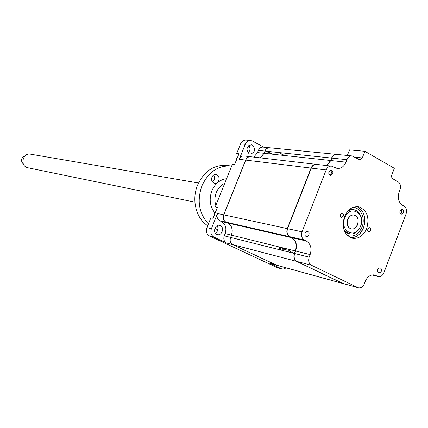 <?xml version="1.0" encoding="UTF-8"?>
<svg xmlns="http://www.w3.org/2000/svg" width="428" height="428" viewBox="0 0 428 428"><rect width="100%" height="100%" fill="white"/><g stroke="black" fill="none" stroke-linecap="round" stroke-linejoin="round"><path stroke-width="0.64" d="M381.295 271.229C381.749 269.576 381.38 268.468 380.192 267.912L378.834 268.169L377.828 269.496C377.378 271.149 377.742 272.256 378.919 272.813L380.283 272.561L381.295 271.229M308.909 234.993C309.396 233.223 308.963 232.04 307.614 231.452L306.154 231.725L305.089 233.083C304.602 234.849 305.025 236.026 306.368 236.625L307.839 236.358L308.909 234.993M332.695 173.8C333.182 171.885 332.684 170.67 331.197 170.157L328.961 171.746C328.469 173.656 328.966 174.865 330.443 175.384L332.695 173.8M343.368 216.103L343.475 214.514L342.684 213.374L342.282 213.219L340.367 214.53L340.255 216.113L341.041 217.258L341.442 217.413L343.368 216.103M366.764 228.386C369.696 217.29 366.978 210.1 358.616 206.826C352.437 206.157 347.723 209.442 344.47 216.686C341.549 227.541 344.101 234.715 352.126 238.198C358.541 239.14 363.415 235.871 366.764 228.386M350.885 237.797C356.529 237.615 360.745 234.271 363.543 227.766C366.395 217.611 364.126 210.571 356.738 206.654M370.723 230.467L370.835 228.921L370.086 227.808L369.706 227.653L367.829 228.948L367.716 230.494L368.46 231.607L368.84 231.762L370.723 230.467M403.417 212.679C403.877 210.913 403.46 209.779 402.165 209.276L400.03 210.817C399.575 212.582 399.987 213.716 401.271 214.225L403.417 212.679M364.854 151.287L362.291 157.932L359.755 159.794L352.041 155.931C349.783 155.835 348.076 157.087 346.931 159.681L345.963 162.175C344.005 166.604 341.073 168.702 337.168 168.461L331.497 166.134C329.132 165.989 327.356 167.262 326.157 169.943L302.045 231.821C300.927 235.55 301.697 238.289 304.351 240.033L306.341 241.018C310.733 243.901 312.001 248.433 310.145 254.601L309.155 257.153C308.048 260.866 308.807 263.562 311.429 265.248L358.29 287.771C360.863 288.301 362.853 287.022 364.255 283.935L365.196 281.464C367.475 276.435 370.691 274.305 374.842 275.076L378.154 276.563C380.626 277.018 382.536 275.755 383.873 272.77L406.092 213.904C407.119 210.41 406.466 207.815 404.144 206.119L402.384 205.146C398.479 202.3 397.387 197.945 399.105 192.076L400.02 189.663C401.057 186.148 400.399 183.521 398.045 181.772L392.834 178.802C391.647 177.92 391.315 176.598 391.834 174.827L394.322 168.306L364.854 151.287L349.505 149.891L347.343 155.466M351.934 155.92L336.847 154.422C334.61 154.326 332.925 155.551 331.796 158.093L330.849 160.537L326.858 165.599M331.352 166.118L316.554 164.4C314.222 164.256 312.467 165.497 311.284 168.124L287.573 228.68C286.471 232.329 287.236 235.015 289.858 236.727L291.826 237.695C296.165 240.531 297.428 244.966 295.609 251.006L294.635 253.504C293.544 257.137 294.298 259.785 296.888 261.438L343.55 283.705M344.856 231.944L348.906 233.816M360.28 233.265L363.415 227.857C365.1 223.234 365.239 218.713 363.843 214.3M353.448 209.64L352.704 209.479M251.536 227.98L259.095 229.708M235.71 161.864L236.133 159.382L237.503 157.408M252.52 145.146L251.316 144.766C246.491 146.494 245.742 149.495 249.064 153.77L250.198 154.134C255.056 152.464 255.832 149.468 252.52 145.146M220.324 225.583L219.773 225.379C215.252 223.855 212.368 232.57 216.798 234.384L217.274 234.565C221.806 236.17 224.764 227.439 220.324 225.583M290.569 249.759L288.59 251.985M284.048 250.845L283.315 247.967M289.2 249.422L287.225 251.643M284.208 248.186L283.967 249.856L286.118 249.492L284.165 248.887M284.203 249.77L284.893 250.3L285.101 249.615M214.241 215.332L214.663 212.839L216.054 210.817M275.348 233.415L274.824 233.806M273.669 233.03L273.144 233.421M237.626 225.289L237.331 224.737M270.325 263.504L276.536 265.216L232.661 244.607L226.423 242.97L213.963 237.117C211.074 235.325 210.218 232.522 211.389 228.696L206.933 227.605L210.87 217.799L213.053 218.291L217.472 207.291L215.279 206.836L217.264 207.805M250.631 140.496L246.057 140.079C243.607 139.988 241.777 141.256 240.568 143.894L236.7 153.518L238.958 153.775L234.603 164.63L232.356 164.331L215.279 206.836M253.788 157.103L257.49 152.577L263.99 153.283L260.261 157.857M264.873 151.073L258.368 150.389C259.405 148.109 260.973 147.018 263.07 147.114L269.613 147.762C267.5 147.665 265.922 148.767 264.873 151.073M286.118 249.492L286.487 248.748M283.026 250.589L282.603 247.791M290.28 252.408L291.249 249.925M280.693 250L280.27 247.213M316.356 164.379L316.297 164.368C313.965 164.224 312.21 165.465 311.028 168.092L287.322 228.627C286.225 232.276 286.985 234.956 289.606 236.668L291.575 237.636C295.914 240.472 297.176 244.907 295.352 250.942L294.384 253.44L230.59 237.412C229.59 240.697 230.312 243.104 232.762 244.634L276.937 265.328M294.384 253.44C293.292 257.073 294.047 259.716 296.636 261.374L342.534 283.368L358.29 287.771M291.575 237.636L227.851 223.052C231.949 225.658 233.164 229.692 231.489 235.154L230.59 237.412M295.352 250.942L231.489 235.154M316.153 164.352L250.653 156.739C248.454 156.6 246.806 157.718 245.715 160.093L223.796 214.845C222.785 218.146 223.518 220.581 225.995 222.153L227.851 223.052M289.606 236.668L225.995 222.153M336.659 154.406L336.585 154.401C334.348 154.305 332.663 155.524 331.534 158.066L330.587 160.505L264.097 153.294L260.368 157.868M330.587 160.505L326.596 165.566M336.472 154.39L269.72 147.772C267.607 147.676 266.029 148.778 264.98 151.084L264.097 153.294M331.534 158.066L264.98 151.084M284.508 155.508L279.099 152.566M350.992 209.854L350.773 209.458M346.343 233.014L346.696 232.72M226.423 242.97C223.988 241.456 223.266 239.075 224.256 235.823L225.149 233.586C226.808 228.178 225.604 224.186 221.527 221.602L219.687 220.714L225.893 222.132C223.416 220.559 222.683 218.12 223.694 214.819L245.608 160.083C246.694 157.713 248.336 156.595 250.53 156.728M245.704 160.115L239.231 159.302C240.311 156.948 241.948 155.846 244.131 155.985L250.412 156.712M219.687 220.714C217.226 219.157 216.493 216.745 217.494 213.476L287.322 228.627M278.633 152.518L284.042 155.46M221.527 221.602L227.75 223.025C231.848 225.631 233.062 229.665 231.388 235.127L225.149 233.586M232.661 244.607L232.677 244.591C230.211 243.077 229.488 240.67 230.489 237.385L224.256 235.823M217.194 225.674C218.724 228.696 218.12 231.2 215.38 233.18M211.389 228.696L217.494 213.476M270.036 263.423L276.13 265.034M293.72 250.541L292.089 252.862M286.107 267.858L283.951 268.977L281.699 268.896L269.613 263.257M206.933 227.605C205.772 231.398 206.628 234.186 209.495 235.967L277.264 267.661M264.258 153.315L265.141 151.1M228.52 223.202L226.813 222.341M230.746 237.449L231.644 235.191M272.973 154.257L267.618 151.362M239.231 159.302L245.228 144.343C246.442 141.689 248.283 140.411 250.744 140.507L252.44 141.031L263.776 147.184M257.49 152.577L258.368 150.389M248.829 145.488C250.583 148.179 250.31 150.661 248.015 152.924M271.261 154.075L265.916 151.18M279.832 249.786L279.527 247.031M236.7 153.518L238.647 154.545M400.474 213.786L401.881 212.379L401.202 209.426M329.608 175.009L331.202 173.549L331.4 172.725L331.202 171.366L330.223 170.312M344.77 217.852C339.222 231.211 355.877 239.717 360.558 226.134C366.079 213.021 349.639 204.177 344.77 217.852M347.22 211.817C355.063 204.675 365.121 215.808 360.585 226.375C355.406 235.346 349.837 236.395 343.893 229.515M347.739 219.409C349.195 216.172 351.308 214.717 354.079 215.049C357.755 216.525 358.942 219.714 357.642 224.604C356.171 227.894 354.02 229.344 351.201 228.959C347.595 227.434 346.445 224.256 347.739 219.409M198.506 183.007L30.602 154.176C23.267 152.363 19.651 164.828 26.766 167.418L28.061 167.797M25.113 155.792C20.902 157.932 20.362 160.762 23.503 164.288M350.377 228.563C356.631 231.858 361.473 218.21 355.031 215.477C348.783 212.09 343.866 225.872 350.377 228.563M218.713 180.627C219.553 177.497 218.676 175.464 216.081 174.538C214.241 174.357 212.86 175.239 211.94 177.197C211.1 180.306 211.962 182.333 214.519 183.286C216.386 183.494 217.782 182.612 218.713 180.627M212.545 182.071L214.305 179.915L214.61 178.829L214.578 176.962L213.674 175.052M217.975 229.547L214.899 228.349M208.436 223.865C198.95 213.524 196.784 200.844 201.92 185.832C208.613 171.639 218.521 165.058 231.65 166.091M215.749 229.034L217.97 229.574M207.698 225.7C196.083 218.483 191.348 199.833 197.597 185.073C204.279 170.927 214.182 164.406 227.3 165.502L230.906 165.989M357.835 287.589L342.796 283.438M375.784 275.445L373.382 274.84M377.592 276.344L372.055 274.937M362.291 157.932L354.876 157.188M346.931 159.681L331.796 158.093M345.963 162.175L330.849 160.537M326.157 169.943L311.284 168.124M302.045 231.821L287.573 228.68M304.351 240.033L289.858 236.727M306.341 241.018L291.826 237.695M310.145 254.601L295.609 251.006M309.155 257.153L294.635 253.504M311.429 265.248L296.888 261.438M352.512 207.585C360.403 206.815 365.78 218.029 362.002 227.118C358.487 234.63 353.582 237.385 347.285 235.384M342.534 283.368L276.221 265.076M296.636 261.374L232.762 244.634M311.028 168.092L245.715 160.093M281.228 268.709L276.467 267.382M213.963 237.117L209.495 235.967M245.228 144.343L240.568 143.894M224.7 183.382C220.939 185.099 218.146 188.117 216.333 192.423C214.653 196.8 214.487 201.133 215.84 205.429M214.733 212.668C209.891 206.387 208.928 199.09 211.86 190.776C215.049 183.612 219.955 179.583 226.589 178.685M216.712 207.537L217.087 208.243M358.113 206.745L358.616 206.826M374.842 275.076L374.388 274.958M378.154 276.563L371.879 274.969M348.986 209.918L352.977 209.533M342.983 283.55L276.643 265.248M281.699 268.896L276.937 267.57M27.729 167.733L194.901 202.139"/></g></svg>
